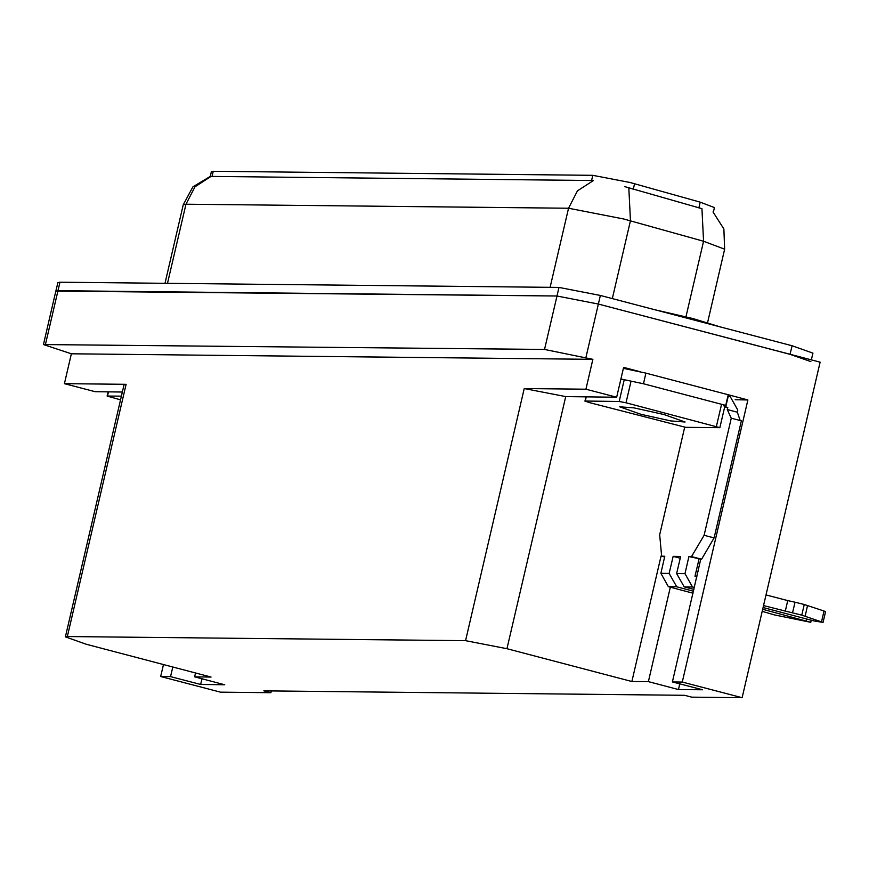 <?xml version="1.0" encoding="UTF-8"?>
<svg xmlns="http://www.w3.org/2000/svg" width="869" height="869" viewBox="0 0 869 869"><rect width="100%" height="100%" fill="white"/><g stroke="black" fill="none" stroke-linecap="round" stroke-linejoin="round"><path stroke-width="1.3" d="M713.025 211.96L723.888 229.003L724.648 249.24L703.564 241.245L623.703 218.955L568.5 208.267L577.472 190.898L593.375 180.556L210.298 176.396L211.395 171.671L213.231 171.302L592.767 175.321L630.025 182.544L700.197 202.14L714.427 207.539L713.33 212.242M43.45 344.558L544.505 349.436L592.93 359.299L71.345 353.77L43.45 344.558L55.888 291.137L57.919 290.724L556.942 296.014L598.339 304.031L820.173 362.188L742.104 697.698L682.274 682.013L747.916 399.936L735.228 399.794M670.325 587.194L648.339 681.654L631.861 681.481L506.985 648.741L565.676 396.579L616.686 397.263L623.649 367.348L640.084 371.66M728.222 394.765L747.916 399.936M506.985 648.741L465.588 640.725L67.402 636.499L126.081 384.337L64.382 383.685L95.101 391.734L122.344 392.028M126.081 384.337L124.039 384.75L65.36 636.912L86.227 644.277L211.102 677.016L194.623 676.842L195.525 672.932M565.676 396.579L524.268 388.562L585.967 389.214L592.93 359.299M616.686 397.263L585.967 389.214M172.779 666.968L170.541 676.593L160.689 676.484L220.509 692.169L270.922 692.702L271.334 690.942M160.689 676.484L163.47 664.524M64.382 383.685L71.345 353.77M270.922 692.702L263.894 690.866L684.663 695.319L691.691 697.166L742.104 697.698M67.402 636.499L65.36 636.912M631.861 681.481L661.07 555.975M682.274 682.013L672.421 681.904L700.729 559.191M201.988 678.776L200.652 684.479L224.734 684.739L194.623 676.842M200.652 684.479L170.541 676.593M679.786 683.838L678.45 689.551L702.532 689.801L672.421 681.904M678.45 689.551L648.339 681.654M685.999 316.729L703.564 241.245L701.978 208.701L624.702 186.618M210.309 176.385L192.918 186.868L183.24 204.758L164.969 283.294M811.342 359.875L812.917 353.107L792.05 345.753L600.327 295.482L558.93 287.465L59.907 282.175L57.875 282.588L55.888 291.137L556.942 296.014L598.339 304.031L790.062 354.291L810.929 361.656M688.921 556.54L701.587 559.201L714.09 537.911L741.333 420.802L731.296 418.174L704.053 535.282L691.55 556.573L688.921 556.54L684.935 573.638L676.658 573.551L684.218 586.868L693.94 589.41M763.08 607.54L813.818 620.846L823.062 622.465L801.739 615.187L804.227 604.509L823.997 611.048L821.509 621.737M676.658 573.551L680.644 556.453L673.117 556.377L680.221 558.235M673.117 556.377L669.141 573.464L660.864 573.377L664.839 556.29L661.602 556.182L659.658 534.804L684.674 427.298M623.431 368.304L645.928 373.116L728.244 394.7L725.756 405.378L643.451 383.805L645.928 373.116M620.944 378.993L643.451 383.805M724.594 407.387L727.766 407.42L727.266 409.56L737.303 412.188L737.803 410.059L730.253 396.742L727.918 396.079M728.244 396.21L725.756 406.898L724.8 406.486M723.703 405.638L725.756 405.378M727.766 407.42L725.756 406.898M731.296 418.174L727.266 409.56M737.303 412.188L740.16 420.498M698.958 559.169L694.983 576.266L696.884 576.766M660.864 573.377L668.413 586.694L693.071 593.158M762.189 611.352L774.442 614.904L810.734 622.334L762.667 609.321M693.527 591.202L676.69 586.781L669.141 573.464M694.396 587.455L692.495 586.955L684.935 573.638M785.294 611.287L787.781 600.598L795.005 602.163L792.517 612.841L763.536 605.584M766.024 594.896L787.781 600.598M823.062 622.465L825.55 611.776L823.997 611.048M795.005 602.163L804.227 604.509M792.517 612.841L801.739 615.187M805.085 616.284L807.573 605.606M654.629 309.722L692.658 318.434L720.716 327.048M640.942 414.285L670.792 420.889L685.098 422.019L663.883 414.535L634.033 407.919L619.727 406.801L640.942 414.285M626.049 402.771L619.152 401.435L585.293 401.076L588.432 402.369L685.674 427.385L719.869 427.678L626.049 402.771L631.024 381.393M724.594 406.377L723.736 405.78M121.388 396.155L107.159 396.079L120.519 399.892M698.046 571.791L696.134 571.291M634.576 183.772L633.219 189.594M585.902 357.452L600.327 295.482M544.505 349.436L558.93 287.465M45.492 344.146L59.907 282.175M465.588 640.725L524.268 388.562M213.231 171.302L211.993 176.624M592.767 175.321L591.528 180.654M700.197 202.14L698.839 207.963M628.787 188.106L630.449 220.78L612.33 298.632M210.83 176.505L194.938 186.835L185.966 204.215L183.24 204.758M550.088 287.367L568.5 208.267L185.966 204.215L167.554 283.316M792.05 345.753L790.062 354.291M701.587 559.201L691.55 556.573M662.211 556.258L664.698 556.91M714.09 537.911L704.053 535.282M668.413 586.694L676.69 586.781M806.704 618.978L806.291 620.77M684.218 586.868L692.495 586.955M619.152 401.435L624.127 380.057M585.293 401.076L586.249 396.948M716.393 426.451L721.368 405.084M107.495 396.003L108.451 391.876M724.648 249.24L707.572 322.605M664.676 556.986L661.602 556.182M811.233 620.173L810.734 622.334M584.956 401.141L585.934 396.937M719.869 427.678L724.844 406.312M107.159 396.079L108.136 391.876"/></g></svg>
